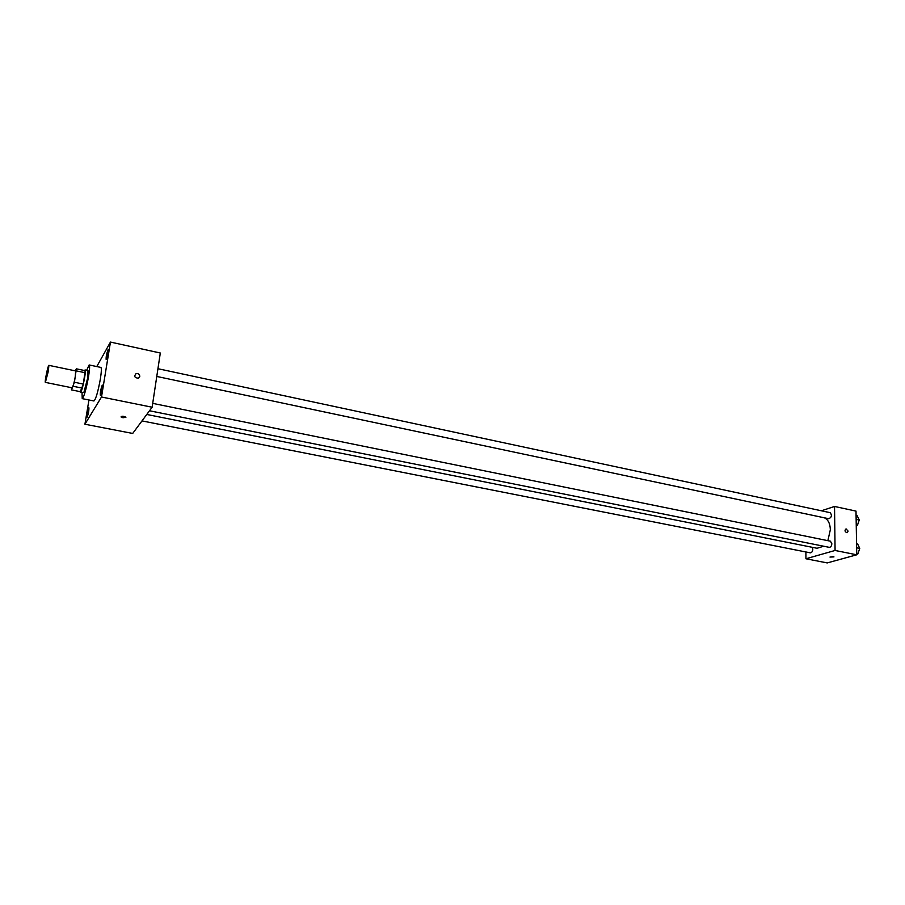 <?xml version="1.0" encoding="UTF-8"?>
<svg xmlns="http://www.w3.org/2000/svg" width="905" height="905" viewBox="0 0 905 905"><rect width="100%" height="100%" fill="white"/><g stroke="black" fill="none" stroke-linecap="round" stroke-linejoin="round"><path stroke-width="1.36" d="M48.338 371.208L45.374 382.385C44.413 382.589 48.078 364.772 48.881 365.349L48.338 371.208M48.881 365.349L75.647 370.926L75.262 376.774C74.052 383.245 73.022 386.933 72.174 387.826L45.374 382.385M83.317 384.071L80.296 391.673L71.472 389.885L74.414 382.249L83.317 384.071L85.194 370.665L76.348 368.821L75.296 370.846M71.506 387.691L71.472 389.885M74.414 382.249L76.348 368.821M82.253 388.132L73.362 386.322M85.217 372.736L76.348 370.892M80.172 391.639L80.443 392.431L80.93 391.922C82.853 388.856 86.473 369.591 85.059 369.953L84.527 370.53M85.059 369.953L88 370.564L87.581 378.358L83.871 392.521L80.443 392.431M86.665 370.281L89.165 364.953C89.9 365.518 89.697 369.41 88.543 376.616C86.122 389.557 84.029 396.899 82.231 398.641L82.038 392.759M89.165 364.953L100.84 367.419C101.643 367.996 101.473 371.876 100.353 379.071C97.966 391.967 95.828 399.275 93.939 400.983L82.231 398.641M107.989 349.805L108.261 349.534C109.064 349.454 106.869 359.964 106.168 359.545C105.953 357.113 106.564 353.866 107.989 349.805M102.174 385.326L102.423 385.1C103.249 384.998 101.066 395.609 100.353 395.202C100.127 392.68 100.738 389.388 102.174 385.326M88.701 407.997L88.916 407.793C88.962 411.13 88.305 414.332 86.959 417.397C86.79 414.965 87.366 411.832 88.701 407.997M88.95 399.987L84.923 424.23L101.496 397.001L110.455 342.079L96.778 366.559M84.923 424.23L132.696 433.45L152.131 407.227L160.309 353.007L110.455 342.079M152.131 407.227L101.496 397.001M123.001 417.759L125.942 417.216C123.385 416.051 121.745 415.961 121.01 416.934L123.001 417.759L125.942 417.216C123.385 416.051 121.745 415.961 121.01 416.934L123.001 417.759M139.789 376.469L138.352 378.211C134.596 377.838 133.827 376.322 136.055 373.663C138.375 373.301 139.608 374.24 139.789 376.469L138.352 378.211C134.596 377.838 133.827 376.322 136.055 373.663C138.375 373.301 139.608 374.24 139.789 376.469M824.398 517.818C828.109 519.561 830.089 523.52 830.349 529.719L827.86 540.67M823.652 546.224L817.068 548.272L146.78 414.456M156.769 376.446L828.822 518.746C831.729 517.241 832.17 515.216 830.145 512.66L157.934 368.708M812.226 547.31L812.803 549.233C812.588 551.552 811.74 552.751 810.247 552.831L141.995 420.904M152.707 403.37L830.417 541.19L831.842 543.656C831.627 546.043 830.733 547.265 829.184 547.333L149.506 410.768M805.903 551.971L805.936 558.77L835.077 550.466L834.534 506.461L821.389 510.782M835.077 550.466L856.752 554.799L827.227 562.921L805.936 558.77M833.256 556.62L829.987 557.061L833.969 556.903M856.752 554.799L856.006 511.11L834.534 506.461M848.109 531.122L846.99 532.728C844.761 531.721 844.444 530.432 846.062 528.859L848.109 531.122L846.99 532.728C844.761 531.721 844.444 530.432 846.062 528.859L848.098 531.122M856.254 525.816L857.374 525.477L859.241 520.013L857.205 515.76L856.073 515.511M857.374 525.477L856.243 525.239M859.241 520.013L856.141 519.346M859.117 520.364L857.804 524.221M856.752 554.211L857.872 553.905L859.75 548.419L857.691 544.052L856.571 543.815M857.872 553.905L856.741 553.679M859.75 548.419L856.639 547.785M859.637 548.747L858.336 552.536"/></g></svg>
